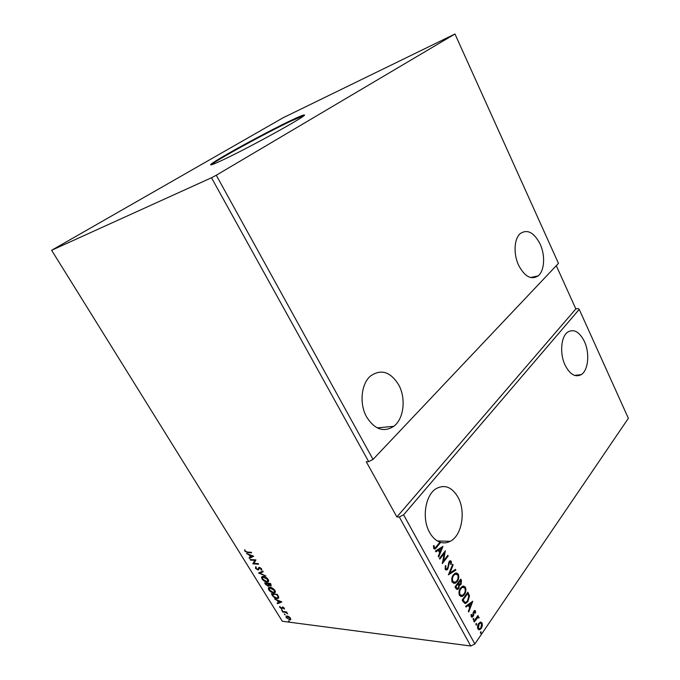 <?xml version="1.0" encoding="UTF-8"?>
<svg xmlns="http://www.w3.org/2000/svg" width="680" height="680" viewBox="0 0 680 680"><rect width="100%" height="100%" fill="white"/><g stroke="black" fill="none" stroke-linecap="round" stroke-linejoin="round"><path stroke-width="1.02" d="M366.648 417.01C374.748 429.582 383.8 432.675 393.788 426.309C403.869 418.846 406.19 398.446 398.769 384.982C390.481 371.646 381.029 368.688 370.404 376.1C361.131 383.945 359.184 403.945 366.648 417.01M540.124 244.06C545.453 255.374 544.569 270.844 538.16 275.859C531.31 280.202 524.815 276.726 518.696 265.421C513.289 254.226 514.071 238.799 520.183 233.623C527.34 228.888 533.987 232.364 540.124 244.06M565.123 365.219C570.01 374.536 575.399 377.663 581.281 374.595C588.387 370.294 589.917 353.056 584.384 341.453C579.462 331.789 573.928 328.652 567.783 332.044C560.966 336.498 559.504 353.71 565.123 365.219M458.048 497.292C466.021 511.471 461.933 535.593 450.211 541.314C447.142 542.938 443.972 543.294 440.7 542.394L435.225 548.964L433.704 548.42L433.457 545.81L434.12 545.581L434.325 547.63L435.225 547.885L439.96 542.156C435.837 540.642 432.378 537.395 429.59 532.398C421.515 518.5 425.332 494.734 436.296 488.546C444.796 484.185 452.047 487.101 458.048 497.292M439.866 542.274L440.7 542.394M222.113 160.302C248.48 148.078 308.15 115.124 304.394 114.996C303.832 114.614 299.14 116.544 290.309 120.768C263.135 133.68 208.777 163.65 210.656 164.832C210.97 165.24 214.786 163.736 222.113 160.302M304.07 115.506L290.581 121.286C265.132 133.365 214.871 160.905 211.259 164.857M211.488 177.76L216.274 175.236L373.039 459.408L558.467 263.373L454.971 34L283.075 117.784L51.629 250.282L211.488 177.76L368.671 461.627L373.039 459.408M216.274 175.236L454.971 34M439.824 559.113L439.442 558.416L445.366 550.8L443.428 560.991L447.822 555.305L448.196 555.994L442.298 563.644L444.236 553.435L439.824 559.113M448.426 574.838L452.693 564.273L453.101 565.02L449.871 573.027L455.456 569.364L455.863 570.104L448.426 574.838M454.996 586.848L460.742 579.088L461.423 580.337L461.116 584.29L459.45 585.106L458.745 588.498L457.759 589.373L455.965 588.625L454.996 586.848M463.301 602.038L462.188 599.998L467.848 592.169L469.498 595.85L467.891 601.553L465.885 603.364L463.301 602.038M480.437 622.115L482.06 622.931L482.375 625.659L481.304 628.371L479.765 629.722L477.912 628.966C477.267 626.986 477.513 625.175 478.66 623.534L480.437 622.115M473.875 621.35L477.912 615.544L478.278 616.207L477.683 617.058L478.975 617.253L479.111 617.958L477.725 617.669L474.232 622.013L473.875 621.35M475.481 610.836L475.6 612.943L475.048 613.045L475.006 611.583L474.113 611.719L473.662 615.323L472.353 617.159L471.206 616.709L471.01 614.55L471.597 614.397L471.665 615.918L472.77 615.799L473.221 612.187L474.47 610.419L475.481 610.836L474.98 610.793L475.108 612.892L475.6 612.943M579.224 309.383L628.371 418.31L474.852 643.977L403.605 514.819L579.224 309.383L578.085 308.507L575.85 308.924L556.283 265.676M472.77 601.222L468.758 612L468.358 611.269L469.667 607.835L468.333 605.387L466.038 607.027L465.63 606.288L472.77 601.222M473.11 618.673L473.875 618.571L473.408 620.067L473.11 618.673M480.42 632.043L481.177 631.915L480.692 633.428L480.42 632.043M475.898 623.773L476.663 623.662L476.187 625.158L475.898 623.773M460.572 587.979L462.562 586.236L465.4 587.206C466.318 590.002 465.944 592.501 464.296 594.711L462.349 596.445L459.45 595.467C458.558 592.663 458.932 590.172 460.572 587.979M453.381 574.787L455.294 573.121L458.277 574.082C459.195 576.895 458.813 579.394 457.138 581.587L455.277 583.244L452.234 582.267C451.333 579.453 451.715 576.954 453.381 574.787M445.154 569.338L445.34 565.633L445.944 565.803L445.731 568.497L446.879 568.913L447.873 567.46L449.106 561.493L449.879 560.813L451.341 561.314L451.299 564.34L450.644 564.273L450.738 562.088L449.514 562.156L447.788 569.152L446.93 569.899L445.154 569.338M442.977 546.388L438.677 557.022L438.26 556.257L439.662 552.874L438.269 550.315L435.837 551.828L435.412 551.063L442.977 546.388M284.257 613.955L284.997 614.865L284.257 613.955M281.648 609.731L282.378 610.649L281.648 609.731M281.885 601.928L277.525 603.696L277.151 603.092L278.553 602.557L277.304 600.525L274.601 598.978L281.885 601.928M270.087 587.325C271.728 587.435 273.334 588.455 274.907 590.393C275.621 591.787 275.527 592.611 274.618 592.875L273.598 592.943C271.957 592.815 270.359 591.787 268.812 589.858C268.107 588.463 268.218 587.639 269.144 587.392L270.087 587.325M253.674 556.223L249.466 558.408L249.084 557.779L250.435 557.115L249.135 555.008L246.44 553.52L253.674 556.223M255.484 568.352L255.714 566.771L256.292 567.256L256.054 568.352L257.907 569.432L258.706 567.613L259.403 567.384L261.579 568.803L261.486 570.18L260.856 569.704L260.984 568.76L259.786 567.953L258.009 570.019L255.484 568.352L255.654 566.806M263.33 576.385C264.962 576.479 266.56 577.498 268.149 579.437C268.88 580.873 268.77 581.723 267.835 581.986L266.857 582.054C265.225 581.944 263.636 580.924 262.08 578.986C261.358 577.549 261.477 576.708 262.438 576.453L263.33 576.385M288.507 620.814L289.238 621.715L288.507 620.814M368.671 461.627L366.274 461.762L396.89 516.97L399.313 516.979L470.756 646L474.852 643.977M51.629 250.282L282.302 621.256L470.756 646M264.664 582.938L270.47 583.44L271.167 586.015L269.05 585.25L268.277 586.27L265.574 584.4L264.664 582.938M258.536 573.044L262.854 571.09L263.236 571.718L259.955 573.197L265.846 575.952L258.536 573.044M247.401 552.075L251.226 552.262L251.583 552.84L247.699 552.653L244.851 551.183L244.63 549.797L245.429 551.2L247.401 552.075M250.529 560.125L250.18 559.555L255.935 559.887L253.938 563.363L258.247 563.626L258.604 564.204L252.832 563.839L254.804 560.371L250.529 560.125L250.775 559.589M272.425 595.467L271.379 593.776L277.21 594.354L278.757 597.176L278.12 598.46L276.981 598.536C275.349 598.434 273.827 597.414 272.425 595.467L272.756 595.102M284.3 608.107L284.35 609.11L282.693 607.495L281.767 608.812L279.811 607.504L279.684 606.433L281.401 608.251L282.523 606.925L284.3 608.107M282.319 611.431L286.594 611.94L286.943 612.493L286.305 612.417L287.725 613.87L285.617 612.417L282.659 611.983L282.319 611.431M288.906 616.633L290.538 618.213L290.351 619.896L286.101 617.652L286.28 615.961L288.906 616.633M403.605 514.819L399.313 516.979M289.272 621.325L288.643 620.84M271.167 586.015L270.716 586.049M271.056 585.675L270.308 585.471M269.11 585.854L268.277 586.27M268.625 585.905L267.826 585.692M265.608 583.542L265.268 582.99M268.49 585.412L268.498 584.027M270.929 584.171L270.589 584.537L270.563 583.585L265.948 583.185L266.007 584.196L267.928 585.71L268.422 584.919L267.758 583.737L265.608 583.55M270.844 585.25L271.005 584.307M270.224 583.95L268.532 584.077L270.351 585.48L270.589 584.537M268.498 581.468L266.857 582.054M267.206 581.689L265.905 581.391M262.505 578.748L262.08 578.986M262.421 578.62L262.089 576.615M264.656 576.7L262.718 577.108M267.852 580.966L268.022 579.25M266.509 581.494L267.274 581.434L267.563 579.419L262.939 577.014L262.659 579.02L266.509 581.494M263.135 571.557L259.955 573.197L259.046 572.815M258.952 567.443L258.12 569.304M261.774 569.763L260.856 569.704M261.205 569.338L261.426 568.582M260.134 567.596L259.497 567.995M258.91 569.56L258.009 570.019M258.357 569.662L257.541 569.44M251.345 552.449L246.398 551.947M245.335 551.012L244.851 551.183M245.208 550.825L244.91 549.933M253.598 556.197L249.466 558.408M249.824 558.042L249.526 557.566M249.883 555.279L249.5 554.659M250.877 556.894L252.305 556.197L249.875 555.288L250.877 556.894M258.349 563.805L252.832 563.839M253.19 563.482L252.756 563.712M253.104 563.354L254.804 560.371M255.161 560.014L250.886 559.767M275.264 592.356L273.598 592.943M273.938 592.577L272.731 592.297M269.238 589.628L268.812 589.858M269.152 589.492L268.821 587.537M271.32 587.605L269.45 588.03M274.609 591.863L274.779 590.197M273.25 592.382L274.057 592.322L274.32 590.359L269.654 587.945L269.39 589.891L273.25 592.382M278.035 597.482L278.358 596.453L277.525 597.915L276.632 597.975L273.76 596.505L272.323 594.396L277.296 594.481L272.323 594.396L271.983 593.836M278.724 597.966L276.981 598.536M277.312 598.162L276.123 597.89M278.358 596.453L277.729 595.187M278.018 596.827L276.955 594.856M281.716 601.86L277.525 603.696M278.35 600.491L278.043 600.831L277.678 600.227M279.012 602.387L280.491 601.817L278.043 600.831L279.012 602.387M284.469 608.6L283.781 608.744M283.135 607.104L282.574 607.571M282.455 608.421L281.767 608.812M282.098 608.438L281.477 608.26M280.143 607.13L279.913 606.568M281.8 607.631L281.724 608.167M282.412 610.249L281.444 610.138M286.467 612.238L285.617 612.417M285.949 612.042L282.659 611.983M285.03 614.473L284.393 613.989M290.827 619.446L289.544 619.939M289.875 619.565L289.111 619.378M286.407 617.244L286.127 616.029M287.844 616.106L286.722 616.522M290.216 618.962L290.538 618.213M289.204 619.395L289.841 619.352L290.012 618.145L286.773 616.505L286.62 617.712L289.204 619.395M440.215 542.376L434.409 549.075M433.619 545.751L433.661 547.043L434.154 547.06M433.661 547.043L434.325 547.63M433.832 547.612L434.613 547.918M472.2 601.621L468.452 611.447M465.877 606.738L468.333 605.387M471.452 603.16L468.571 604.817L470.084 606.738L471.452 603.16L469.064 604.869L470.084 606.738M468.571 604.817L469.064 604.869M473.612 611.668L473.331 612.357L473.833 612.399M473.331 612.357L473.169 615.273L473.662 615.323M473.169 615.273L472.66 616.386L473.152 616.437M472.66 616.386L471.648 617.168M471.07 614.533L471.172 615.867L471.665 615.918M471.172 615.867L471.835 616.131M473.722 619.786L473.221 619.735L473.382 618.519L473.875 618.571M477.649 615.918L478.278 616.207M477.776 616.156L477.19 617.006L477.683 617.058M478.159 616.879L478.975 617.253M478.473 617.202L479.111 617.958M477.793 617.644L477.046 618.163M476.544 618.111L474.002 621.579M481.023 633.139L480.522 633.08L480.675 631.865L481.177 631.915M480.7 622.064L482.06 622.931M481.567 622.88L481.873 625.608L482.375 625.659M481.873 625.608L480.802 628.32L481.304 628.371M480.802 628.32L478.771 629.782M480.531 623.058L478.516 624.146L477.912 628.192L478.975 628.804M480.938 627.716L481.576 623.645L480.199 623.144L479.017 624.197L478.406 628.244L479.723 628.788L480.938 627.716M477.912 628.192L478.406 628.244M478.516 624.146L479.017 624.197M476.502 624.877L476 624.827L476.162 623.602L476.663 623.662M467.577 592.543L469.498 595.85M468.996 595.808L467.398 601.511L467.891 601.553M467.398 601.511L464.721 603.491M464.177 602.149L465.97 602.302L467.525 600.873L468.775 596.233L467.636 593.64L462.646 599.819L464.177 602.149L465.035 602.378M467.636 593.64L463.139 599.862L464.669 602.191M462.646 599.819L463.139 599.862M463.471 586.007L465.4 587.206M464.908 587.171C465.817 589.968 465.452 592.467 463.802 594.668L464.296 594.711M463.802 594.668L460.853 596.64M463.208 587.069L462.035 587.222L460.454 588.616C459.136 590.359 458.83 592.348 459.527 594.592L461.176 595.595M463.93 594.031C465.239 592.28 465.545 590.283 464.839 588.03L462.527 587.256L460.946 588.65C459.637 590.402 459.323 592.39 460.029 594.635L462.323 595.459L463.93 594.031M459.527 594.592L460.029 594.635M460.454 588.616L460.946 588.65M460.462 579.462L460.921 580.303L460.615 584.256L461.116 584.29M460.615 584.256L458.949 585.072L458.252 588.455L458.745 588.498M458.252 588.455L456.841 589.458M455.897 587.477L457.759 588.353L458.371 587.817L458.813 585.352L458.108 583.84L455.464 586.696L457.096 588.379M458.388 583.355L460.122 584.163L460.734 583.619L460.53 580.558L458.201 583.006L459.51 584.171M458.201 583.006L458.881 583.389M460.53 580.558L458.694 583.04M455.464 586.696L456.39 587.512M458.108 583.84L455.965 586.729M456.271 572.849L458.277 574.082M457.776 574.048C458.694 576.861 458.32 579.369 456.646 581.553L457.138 581.587M456.646 581.553L453.704 583.483M456.008 573.92L454.775 574.098L453.262 575.433C451.928 577.167 451.613 579.156 452.319 581.417L454.019 582.437M456.764 580.907C458.099 579.164 458.405 577.167 457.7 574.898L455.269 574.133L453.756 575.467C452.421 577.192 452.106 579.19 452.812 581.451L455.217 582.275L456.764 580.907M452.319 581.417L452.812 581.451M453.262 575.433L453.756 575.467M452.489 564.783L453.101 565.02M452.608 564.995L449.378 572.994L449.871 573.027M455.098 569.593L455.863 570.104M455.37 570.078L448.537 574.566M445.306 565.735L445.944 565.803M445.451 565.777L445.238 568.471L445.731 568.497M445.238 568.471L446.216 568.956M450.194 560.702L451.341 561.314M450.848 561.298L450.806 564.289M449.981 561.765L449.514 562.156M449.021 562.13L448.486 563.533L448.978 563.558M448.486 563.533L448.366 565.148L448.868 565.173M448.366 565.148L447.296 569.117L447.788 569.152M447.296 569.117L445.935 570.027M444.848 551.471L442.935 560.966L443.428 560.991M447.534 555.67L448.196 555.994M447.704 555.976L442.323 562.946M439.612 558.731L444.236 553.435M442.45 546.712L438.387 556.495M435.702 551.59L438.269 550.315M441.575 548.267L438.558 549.822L440.113 551.794L441.575 548.267L439.042 549.84L440.113 551.794M438.558 549.822L439.042 549.84M396.89 516.97L575.85 308.924M436.237 547.4L436.73 547.417M473.28 613.615L473.773 613.666M475.099 619.998L475.6 620.049M468.069 593.453L468.562 593.495M463.046 600.542L463.539 600.585M460.921 580.303L461.423 580.337M377.23 427.89L393.788 426.309M530.612 277.542L538.16 275.859M574.651 375.428L581.281 374.595M437.418 540.965L450.211 541.314M435.225 548.964L434.741 548.947M474.478 611.396L473.977 611.354M472.353 617.159L471.852 617.108M477.725 617.669L477.233 617.619M479.765 629.722L479.272 629.663M480.199 623.144L479.706 623.092M465.885 603.364L465.383 603.321M462.349 596.445L461.848 596.402M462.527 587.256L462.035 587.222M460.241 585.055L459.748 585.021M457.759 589.373L457.258 589.339M455.277 583.244L454.784 583.211M455.269 574.133L454.775 574.098M449.913 561.79L449.421 561.765M446.93 569.899L446.437 569.874"/></g></svg>
